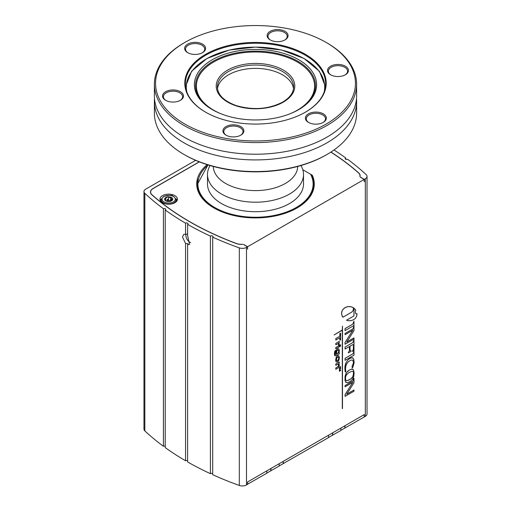 <?xml version="1.0" encoding="UTF-8"?>
<svg xmlns="http://www.w3.org/2000/svg" width="511" height="511" viewBox="0 0 511 511"><rect width="100%" height="100%" fill="white"/><g stroke="black" fill="none" stroke-linecap="round" stroke-linejoin="round"><path stroke-width="0.77" d="M172.213 200.191L172.213 199.514L172.609 199.801A4.075 2.351 180 0 1 169.729 201.462A4.075 2.351 180 0 1 165.794 200.855L164.74 198.581L165.551 198.485L167.621 196.92L170.553 197.712L171.555 197.527L171.46 199.041L172.609 199.801L171.798 200.401L169.729 201.462L166.797 201.174L165.794 200.855L165.89 200.344L165.89 200.9M171.46 199.852A0.818 0.473 0 0 0 170.591 199.82L170.553 200.727L168.547 200.421L168.528 199.501A0.818 0.473 0 0 0 167.627 199.29A0.818 0.473 0 0 0 167.02 199.724A3.577 2.063 0 0 1 168.528 199.501M164.714 198.715L164.74 198.581A4.075 2.351 180 0 1 167.621 196.92A4.075 2.351 180 0 1 171.555 197.527L171.677 198.357M176.116 199.52L173.893 196.492C171.498 196.543 175.247 193.854 163.571 196.435L161.233 199.52A7.454 4.305 180 0 0 168.675 204.087A7.454 4.305 180 0 0 176.116 199.52L176.308 201.289A7.646 4.414 180 0 1 176.321 201.621M161.029 201.621A7.646 4.414 180 0 1 161.048 201.289L161.233 199.52M165.794 200.855A4.075 2.351 180 0 1 164.74 198.581M171.555 197.527A4.075 2.351 180 0 1 172.609 199.801M167.02 200.695L166.918 201.193M167.02 200.612A3.577 2.063 180 0 1 168.528 200.376M170.591 200.695A3.577 2.063 180 0 1 170.917 200.829M171.46 200.267A3.577 2.063 0 0 0 170.591 199.82M161.412 198.773A8.732 5.04 0 0 0 160.192 200.376M177.157 200.376A8.732 5.04 0 0 0 175.937 198.773M311.857 176.078A58.19 33.598 180 0 1 313.69 184.458L311.857 176.078L310.567 174.213A5.819 3.36 180 0 0 310.337 174.066L302.793 169.716L311.704 174.858L311.704 175.669M153.038 188.623L153.038 188.502A8.732 5.04 0 0 0 150.483 192.066A8.732 5.04 0 0 0 151.882 194.806A286.307 165.302 180 0 0 236.344 243.568A8.732 5.04 0 0 0 242.668 244.296A2.913 1.68 0 0 0 241.869 244.277A8.585 4.957 180 0 1 236.427 243.498A286.166 165.213 180 0 1 152.01 194.761A8.585 4.957 180 0 1 150.624 192.066A8.585 4.957 180 0 1 153.14 188.559L199.354 161.878M330.841 152.118A286.166 165.213 180 0 1 358.581 172.974A8.585 4.957 180 0 1 359.961 175.669A8.585 4.957 180 0 1 359.929 176.116A2.913 1.68 0 0 0 359.916 176.263A2.913 1.68 0 0 0 359.968 176.576A8.732 5.04 0 0 0 360.108 175.669A8.732 5.04 0 0 0 358.703 172.929L358.703 173.082M365.333 178.78L365.333 416.35A5.819 3.36 180 0 0 367.032 413.98L367.032 176.404A5.819 3.36 0 0 1 365.333 178.78L364.298 179.374L360.229 177.023A2.913 1.68 0 0 0 360.766 177.451L364.196 179.431L247.618 246.743L247.516 249.055M174.851 195.624A8.732 5.04 180 0 1 177.406 199.188A8.732 5.04 180 0 1 168.675 204.228A8.732 5.04 180 0 1 159.949 199.188A8.732 5.04 180 0 1 165.334 194.531A8.732 5.04 180 0 1 174.851 195.624M364.196 181.692L364.196 179.431M247.618 246.743L244.188 244.763A2.913 1.68 0 0 0 243.44 244.45L247.516 246.8L246.487 247.394A5.819 3.36 180 0 1 239.308 247.88A290.963 167.985 180 0 1 212.697 237.149L212.697 474.719A290.963 167.985 0 0 0 239.308 485.45A5.819 3.36 0 0 0 246.487 484.971L247.516 484.377L247.516 482.001L364.298 414.574L364.196 416.887M312.47 177.534L312.47 175.637A2.913 1.68 0 0 0 311.704 174.858M312.47 175.637A58.778 33.93 180 0 1 314.278 183.986A58.778 33.93 180 0 1 255.5 217.916A58.778 33.93 180 0 1 196.722 183.986A58.778 33.93 180 0 1 207.191 164.657M197.917 179.565A58.778 33.93 0 0 0 196.761 185.174M314.239 185.174A58.778 33.93 0 0 0 313.083 179.565M247.618 249.119L247.516 246.8M153.038 188.502L199.233 161.827M330.936 152.054A286.307 165.302 180 0 1 358.703 172.929M367.032 176.404A5.819 3.36 0 0 0 366.163 174.634A290.963 167.985 0 0 0 347.582 159.272A1.456 0.837 180 0 1 346.049 159.368A1.456 0.837 180 0 1 345.225 158.614A1.456 0.837 180 0 1 345.775 157.956A290.963 167.985 0 0 0 333.99 149.985M195.63 160.345L145.667 189.191A5.819 3.36 180 0 0 143.968 191.568L143.968 429.138A5.819 3.36 0 0 0 144.837 430.907A290.963 167.985 0 0 0 163.418 446.269L163.418 208.699A290.963 167.985 180 0 1 144.837 193.33A5.819 3.36 180 0 1 143.968 191.568M163.418 208.699A1.456 0.837 180 0 1 164.951 208.603A1.456 0.837 180 0 1 165.775 209.357A1.456 0.837 180 0 1 165.225 210.015L165.225 447.585A290.963 167.985 0 0 0 185.55 460.756L185.55 243.46L182.504 237.059L183.692 234.402L187.607 234.115M185.55 234.262L185.55 223.179A290.963 167.985 180 0 1 165.225 210.015M185.55 223.179A1.456 0.837 180 0 1 187.135 223A1.456 0.837 180 0 1 188.029 223.78A1.456 0.837 180 0 1 187.607 224.367L187.607 235.45L189.498 244.488L187.607 244.648L188.029 244.137L187.607 243.619L185.55 243.46M187.607 244.648L187.607 461.944A290.963 167.985 0 0 0 210.417 473.678L210.417 236.108A290.963 167.985 180 0 1 187.607 224.367M210.417 236.108A1.456 0.837 180 0 1 212.033 235.833A1.456 0.837 180 0 1 213.01 236.631A1.456 0.837 180 0 1 212.697 237.149M185.927 234.089L185.806 235.169C186.17 238.714 187.786 241.211 190.654 242.674M346.241 380.535L347.429 380.618L346.132 380.471L345.538 379.411L345.545 377.061L346.426 374.844L348.866 372.596L352.245 371.19L353.127 371.625L353.58 372.998L352.877 376.62L350.859 378.823L347.429 380.618M348.093 380.382L348.821 380.063M348.802 380.056L349.173 379.871M349.147 379.865L349.518 379.679M349.492 379.667L349.837 379.488M349.818 379.475L350.514 379.066M350.495 379.053L351.204 378.562M351.351 378.408L351.875 377.955M352.009 377.776L352.335 377.431M352.315 377.418L352.616 377.041M353.267 375.655L353.44 375.131M353.42 375.119L353.542 374.55M346.164 382.586L345.034 380.44L345.04 376.556L346.062 373.343L348.093 370.903L349.518 369.958L346.726 372.347L345.193 375.834L344.97 379.788L345.755 382.241L347.614 382.726L350.469 381.308L352.481 379.271L353.772 376.377L354.117 372.889L353.523 369.983L352.034 369.089L349.518 369.958M351.408 369.14L351.836 369.095M352.373 369.108L352.884 369.306M352.36 351.466L353.344 349.256L353.44 345.372L353.363 349.269L352.36 351.466L353.976 350.425L353.976 339.598L352.903 342.504L345.072 347.058L345.072 349.051L349.46 346.515L349.377 350.725L348.342 352.852L351.076 351.274L351.076 350.744L350.08 350.303L349.978 346.222L353.063 344.484L353.452 345.18M348.342 352.328L348.342 352.852M349.435 349.76L349.46 349.428M349.441 349.415L349.441 346.528M345.072 347.058L345.072 349.051M345.053 347.046L352.584 342.721M353.567 341.131L353.689 340.441M353.669 340.428L353.976 339.598M343.009 317.216L352.015 311.927L353.095 310.477L353.586 307.852L351.159 306.792L348.489 306.594L345.966 307.213L343.826 308.535L342.3 310.439L341.616 312.802L341.897 315.325L343.009 317.216M342.466 316.711L342.287 316.335M342.268 316.322L342.115 315.932M341.942 315.517L341.84 315.115M341.616 314.061L341.603 313.652M341.584 313.007L341.667 312.381M341.648 312.368L341.846 311.557M341.961 311.142L342.146 310.758M342.849 309.551L343.315 309.021M343.807 308.523L344.388 308.088M344.369 308.076L344.989 307.699M344.97 307.686L345.308 307.52M345.283 307.507L345.634 307.36M345.608 307.347L345.966 307.213M345.947 307.2L346.311 307.073M346.286 307.06L347.014 306.849M346.995 306.836L347.378 306.76M347.359 306.747L347.742 306.689M347.723 306.677L348.112 306.632M348.093 306.619L348.489 306.594M348.47 306.581L349.249 306.562M349.224 306.549L350.776 306.715M350.75 306.702L351.536 306.894M351.517 306.881L351.913 307.022M351.894 307.009L352.283 307.168M352.437 307.226L353.12 307.565M339.374 370.034L340.256 368.968M339.374 369.108L340.569 368.418L339.374 369.108L339.4 369.466L340.313 368.936L339.4 370.047M339.4 369.121L339.4 369.466M340.569 368.418L339.655 370.047L340.594 370.073L339.668 370.041M339.4 370.334L340.313 370.386L339.4 371.261L340.594 370.571L340.594 370.073M339.4 370.916L339.4 371.261M339.374 370.903L340.281 370.379M336.506 353.197L336.775 351.166L337.662 350.259L338.435 350.227L338.761 351.198L338.416 352.628L337.088 353.65L336.506 353.197M336.736 353.542L337.088 353.65M337.068 353.638L337.509 353.523M337.599 353.459L338.058 353.114M338.039 353.101L338.697 351.875M338.678 351.862L338.761 351.198M338.742 351.185L338.423 350.227M335.261 354.487L336.404 354.149L335.791 352.775L336.27 350.437L335.816 352.788L336.43 354.155L335.567 354.589L335.075 354.11L335.523 350.38L334.488 352.884L334.839 355.656L335.963 355.739L339.272 353.829L339.272 352.513L338.799 352.788L339.368 350.667L338.876 349.007L337.63 348.962L336.295 350.45M336.27 350.437L336.608 349.907M336.589 349.894L336.979 349.46M336.953 349.447L337.42 349.096M337.611 348.949L338.058 348.777M338.039 348.764L338.793 348.93M338.799 352.762L339.272 352.513M334.635 355.247L335.139 355.892M334.616 355.234L334.501 354.679M334.481 354.666L334.45 353.925M334.424 353.676L334.603 352.143M334.584 352.13L334.731 351.651M334.711 351.645L335.018 350.98M334.999 350.968L335.523 350.38M339.866 346.522L339.847 345.193L340.594 344.784L339.866 345.206L339.866 346.522L340.594 346.1L340.594 344.784M340.569 333.198L339.866 333.626L339.866 336.238L335.816 338.582L335.816 340.032L339.866 337.694L339.866 340.313L340.594 339.898L340.594 333.21L339.866 333.626M339.847 337.701L339.866 340.313M335.816 338.582L335.816 340.032M335.791 338.569L339.866 336.238M339.847 336.225L339.847 333.613M345.072 386.801L345.053 385.601L353.024 380.919L353.727 378.3L352.916 381.046L345.072 385.613L345.072 386.801L352.839 382.317L345.072 394.601L345.072 396.344L353.976 391.202L353.976 390.008L346.752 394.179L353.976 382.765L353.976 378.178M346.752 394.16L353.976 390.008M345.072 394.601L345.072 396.344M345.053 394.588L352.839 382.369M346.752 342.031L353.976 337.886L346.752 342.057L353.976 330.643L353.976 326.05L352.916 328.918L345.072 333.485L345.072 334.679L352.839 330.195L345.072 342.472L345.072 344.222L353.976 339.08L353.976 337.886M345.072 342.472L345.072 344.222M345.053 342.459L352.839 330.24M345.072 333.485L345.072 334.679M345.053 333.479L352.418 329.25M353.631 327.174L353.714 326.555M353.695 326.542L353.976 326.05M345.072 360.338L345.053 358.332L352.526 354.014L345.072 358.345L345.072 360.338L353.976 355.196L353.976 350.91L353.376 353.069L352.552 354.027M353.708 351.325L353.976 350.91M345.072 330.604L345.053 328.599L352.762 324.115L345.072 328.611L345.072 330.604L353.976 325.462L353.976 321.176L352.782 324.127M353.708 321.591L353.976 321.176M334.085 334.954L342.293 329.997L342.459 326.101L342.313 330.01L334.085 334.954L342.313 330.202L342.479 408.57L342.479 326.114M342.293 330.215L342.313 408.666M335.816 348.86L335.791 347.531L339.272 345.551L335.816 347.544L335.816 348.86L339.272 346.867L339.272 345.551M340.569 366.515L339.4 368.227L340.409 367.645L340.594 368.195L340.409 366.63M340.39 367.658L340.409 368.297M339.4 367.869L339.4 368.227M339.374 367.856L340.409 367.281M340.39 367.268L340.39 366.617M336.41 360.255L336.749 358.039L337.547 357.202L338.397 357.144L338.761 358.256L338.346 359.776L337.056 360.766L336.41 360.255M336.66 360.638L337.056 360.766M337.036 360.753L337.471 360.651M337.528 360.594L338.346 359.776M338.384 359.655L338.665 358.997M338.646 358.984L338.761 358.256M338.742 358.179L338.684 357.54M338.659 357.528L338.423 357.163M336.353 361.98L337.752 361.794L338.978 360.076L339.355 357.521L338.723 355.816L337.324 356.026L336.11 357.732L335.727 360.293L336.232 361.877M336.212 361.865L335.976 361.494M335.957 361.481L335.816 360.964M335.791 360.951L335.727 360.293M335.708 360.281L335.721 359.955M335.701 359.942L336.11 357.732M336.2 357.457L336.909 356.403M336.883 356.391L337.324 356.026M337.528 355.867L337.988 355.694M337.969 355.682L338.723 355.816M335.791 367.946L335.816 369.281L335.791 367.946L338.378 366.336L338.486 364.177M338.646 364.439L338.397 366.349L335.816 367.958M335.791 364.011L339.253 362.012L335.791 364.011L335.816 365.346L338.141 364.068L338.665 364.452M335.816 364.017L335.816 365.346M335.816 369.281L338.327 367.824L339.061 366.866L339.368 364.956L338.755 363.602L339.272 363.276L339.272 362.024M355.324 311.084L355.758 309.979L353.957 308.107L353.957 315.926L346.509 320.225L348.764 320.755L351.357 320.582L353.701 319.669L355.343 318.372L356.697 316.168L357.042 313.875L355.426 313.313L355.324 311.084M356.276 313.914L356.652 313.946M353.957 315.926L346.509 320.225M353.938 315.913L353.957 308.107M352.175 368.009L352.156 365.755L352.558 365.378L352.175 365.767L352.175 368.009L352.941 367.154L354.11 362.657L353.791 359.284L352.405 357.738L350.041 358.288L347.704 360.185L346.043 362.746L345.021 366.31L345.295 371.982L345.851 371.663L345.519 368.808L345.877 365.895L346.803 363.672L348.253 361.865L350.891 360.102L352.814 360.127L353.516 362.644L352.558 365.378M353.273 363.966L353.44 363.366M353.42 363.353L353.484 363.014M353.465 363.002L353.516 362.644M353.497 362.631L353.523 362.012M353.491 361.794L353.427 361.232M345.219 371.612L345.295 371.982M345.2 371.599L345.149 371.235M345.091 371.018L345.027 370.373M344.963 369.849L344.951 369.287M344.931 369.281L344.919 367.894M344.899 367.882L344.951 367.09M344.931 367.077L344.976 366.694M344.957 366.681L345.021 366.31M345.002 366.298L345.078 365.921M345.059 365.908L345.149 365.544M345.129 365.531L345.308 364.809M345.289 364.797L345.519 364.094M345.493 364.081L345.768 363.404M345.749 363.391L345.902 363.072M349.3 358.716L350.265 358.173M350.674 357.968L351.108 357.828M352.22 357.7L352.571 357.789M352.545 357.777L352.871 357.936M338.538 344.088L338.614 345.321L338.295 343.756M335.791 343.424L339.253 341.425L335.791 343.424L335.816 344.753L337.969 343.635L338.557 344.101M335.816 343.437L335.816 344.753M338.601 343.079L339.272 342.67L339.272 341.437M338.614 345.321L339.342 344.899L338.959 343.2M364.298 179.374L364.298 181.75M365.333 416.35L364.298 416.944M187.607 460.756A1.456 0.837 0 0 0 185.55 460.756M212.697 473.684A1.456 0.837 0 0 0 210.417 473.678M165.225 446.275A1.456 0.837 0 0 0 163.418 446.269M345.775 157.956L345.775 159.272M270.932 470.855L270.932 468.478L279.159 463.726L279.159 466.102L270.792 470.772M247.618 484.313L247.618 481.937L266.819 470.855L266.819 473.231L247.516 484.249M344.995 428.09L344.995 425.714L364.196 414.632L364.196 417.008L340.882 430.326M332.655 435.219L332.655 432.843L340.882 428.09L340.882 430.466L328.541 437.454M283.273 463.726L283.273 461.35L328.541 435.219L328.541 437.595L283.139 463.649M344.893 425.778L344.861 428.033M279.159 465.962L283.139 463.669L283.171 461.414M332.546 432.9L332.514 435.161M266.819 473.09L270.792 470.797L270.824 468.536M305.495 54.39A70.703 40.823 0 0 0 205.505 54.39A70.703 40.823 0 0 0 205.505 112.12A70.703 40.823 0 0 0 305.495 112.12A70.703 40.823 0 0 0 305.495 54.39M205.709 112.235A70.122 40.484 180 0 1 185.378 83.727A70.122 40.484 180 0 1 228.666 46.329A70.122 40.484 180 0 1 305.086 55.099A70.122 40.484 180 0 1 325.622 83.727A70.122 40.484 180 0 1 305.291 112.235M326.995 42.924L326.171 42.451A99.945 57.705 180 0 1 326.171 124.058A99.945 57.705 180 0 1 184.829 124.058A99.945 57.705 180 0 1 184.829 42.451A99.945 57.705 180 0 1 326.171 42.451L326.995 42.924A101.108 58.375 0 0 1 356.608 84.206A101.108 58.375 0 0 1 294.195 138.136A101.108 58.375 0 0 1 184.005 125.482A101.108 58.375 0 0 1 154.392 84.206A101.108 58.375 0 0 1 184.005 42.924L184.829 42.451M313.173 123.956A10.476 6.049 0 0 0 323.291 122.391A10.476 6.049 0 0 0 323.291 113.838A10.476 6.049 0 0 0 308.478 113.838A10.476 6.049 0 0 0 308.478 122.391A10.476 6.049 0 0 0 313.173 123.956M165.602 91.737A10.476 6.049 0 0 0 165.602 100.29A10.476 6.049 0 0 0 180.421 100.29A10.476 6.049 0 0 0 180.421 91.737A10.476 6.049 0 0 0 165.602 91.737M287.719 34.065A10.476 6.049 0 0 0 272.363 30.392A10.476 6.049 0 0 0 270.198 39.903A10.476 6.049 0 0 0 285.01 39.903A10.476 6.049 0 0 0 287.719 34.065M345.398 74.772L345.398 74.772A10.476 6.049 0 0 0 345.398 66.219A10.476 6.049 0 0 0 330.579 66.219A10.476 6.049 0 0 0 330.579 74.772A10.476 6.049 0 0 0 345.398 74.772M197.827 42.547A10.476 6.049 0 0 0 186.042 45.364A10.476 6.049 0 0 0 187.709 52.665A10.476 6.049 0 0 0 202.522 52.665A10.476 6.049 0 0 0 197.827 42.547M223.281 132.445A10.476 6.049 0 0 0 225.99 135.153A10.476 6.049 0 0 0 240.802 135.153A10.476 6.049 0 0 0 236.108 125.035A10.476 6.049 0 0 0 223.281 132.445M356.493 98.693A101.108 58.375 180 0 1 356.608 101.548A101.108 58.375 180 0 1 294.195 155.478A101.108 58.375 180 0 1 184.005 142.825A101.108 58.375 180 0 1 154.392 101.548A101.108 58.375 180 0 1 154.507 98.693M154.392 84.206L154.392 95.844A101.108 58.375 0 0 0 169.78 126.805A101.108 58.375 0 0 0 184.005 137.12A101.108 58.375 0 0 0 341.22 126.805A101.108 58.375 0 0 0 356.608 95.844L356.608 84.206M356.608 101.548L356.608 113.186A101.108 58.375 180 0 1 326.995 154.463A101.108 58.375 180 0 1 184.005 154.463L184.005 154.463A101.108 58.375 180 0 1 154.392 113.186L154.392 101.548M308.804 122.57A9.6 5.544 180 0 1 306.287 118.827A9.6 5.544 180 0 1 318.372 113.474A9.6 5.544 180 0 1 325.488 118.827A9.6 5.544 180 0 1 322.971 122.57M184.005 154.463L184.829 154.942A99.945 57.705 0 0 0 326.171 154.942L326.995 154.463M226.316 135.332A9.6 5.544 180 0 1 224.125 133.026A9.6 5.544 180 0 1 223.792 131.589A9.6 5.544 180 0 1 232.141 126.096A9.6 5.544 180 0 1 242.674 130.158A9.6 5.544 180 0 1 243 131.589A9.6 5.544 180 0 1 240.483 135.332M165.928 100.469A9.6 5.544 180 0 1 163.411 96.726A9.6 5.544 180 0 1 166.222 92.81A9.6 5.544 180 0 1 176.685 91.603A9.6 5.544 180 0 1 182.612 96.726A9.6 5.544 180 0 1 180.096 100.469M188.029 52.844A9.6 5.544 180 0 1 185.512 49.101A9.6 5.544 180 0 1 197.597 43.748A9.6 5.544 180 0 1 204.713 49.101A9.6 5.544 180 0 1 202.196 52.844M270.517 40.082A9.6 5.544 180 0 1 268.326 37.776A9.6 5.544 180 0 1 268 36.345A9.6 5.544 180 0 1 276.349 30.845A9.6 5.544 180 0 1 286.875 34.908A9.6 5.544 180 0 1 287.208 36.345A9.6 5.544 180 0 1 284.684 40.082M330.904 74.945A9.6 5.544 180 0 1 328.388 71.208A9.6 5.544 180 0 1 331.198 67.286A9.6 5.544 180 0 1 341.661 66.085A9.6 5.544 180 0 1 347.589 71.208A9.6 5.544 180 0 1 345.072 74.945M217.494 88.69A38.114 22.005 180 0 1 242.278 69.739A38.114 22.005 180 0 1 282.455 74.823A38.114 22.005 180 0 1 293.506 88.69M298.705 59.736A61.103 35.278 180 0 1 304.684 105.611A61.103 35.278 180 0 1 206.316 105.611A61.103 35.278 180 0 1 215.655 57.935A61.103 35.278 180 0 1 298.705 59.736M300.941 165.532A48.008 27.715 180 0 1 303.508 174.481A48.008 27.715 180 0 1 255.5 202.203A48.008 27.715 180 0 1 207.492 174.481A48.008 27.715 180 0 1 210.059 165.532M297.689 166.452A42.189 24.356 180 0 1 255.5 190.609A42.189 24.356 180 0 1 213.311 166.452M303.508 174.481L303.508 183.986A48.008 27.715 180 0 1 255.5 211.701A48.008 27.715 180 0 1 207.492 183.986L207.492 174.481M170.553 197.712L170.553 200.727M165.551 198.485L165.551 199.75M168.547 197.399L168.547 200.421M163.967 196.473A6.656 3.845 -0 0 0 166.95 202.899A6.656 3.845 -0 0 0 175.107 198.191A6.656 3.845 -0 0 0 163.967 196.473M246.487 247.394L246.487 484.971M239.308 247.88L239.308 485.45M144.837 193.33L144.837 430.907M313.69 184.458A58.19 33.598 180 0 1 296.853 208.098M214.147 208.098A58.19 33.598 180 0 1 197.31 184.458L207.977 164.9M283.273 102.143A39.283 22.676 0 0 0 265.669 64.201A39.283 22.676 0 0 0 217.558 91.974A39.283 22.676 0 0 0 283.273 102.143M217.386 87.055A38.114 22.005 180 0 1 240.911 66.724A38.114 22.005 180 0 1 282.455 71.495A38.114 22.005 180 0 1 293.614 87.055C293.544 92.721 289.903 97.735 282.692 102.085C268.543 109.303 252.996 110.453 236.044 105.528C223.92 101.025 217.705 94.867 217.386 87.055M220.528 113.608A59.097 34.116 180 0 1 209.702 64.546A59.097 34.116 180 0 1 295.115 60.79A59.097 34.116 180 0 1 297.287 110.229A59.097 34.116 180 0 1 290.472 113.608M304.23 105.962A59.985 34.633 0 0 0 297.919 61.275A59.985 34.633 0 0 0 216.67 59.365A59.985 34.633 0 0 0 206.77 105.962M186.751 91.705A69.209 39.96 180 0 1 225.357 51.119A69.209 39.96 180 0 1 304.441 58.835A69.209 39.96 180 0 1 324.249 91.705M310.567 174.213A57.609 33.26 180 0 1 246.602 216.849A57.609 33.26 180 0 1 208.22 164.976M171.46 199.041L171.46 200.548M150.624 192.066L150.624 192.979M359.961 175.669L359.961 176.563M185.557 86.646L191.599 71.259L206.955 58.484L229.33 50.04L255.494 47.089L281.663 50.04L304.045 58.484L319.401 71.259L325.443 86.646"/></g></svg>
